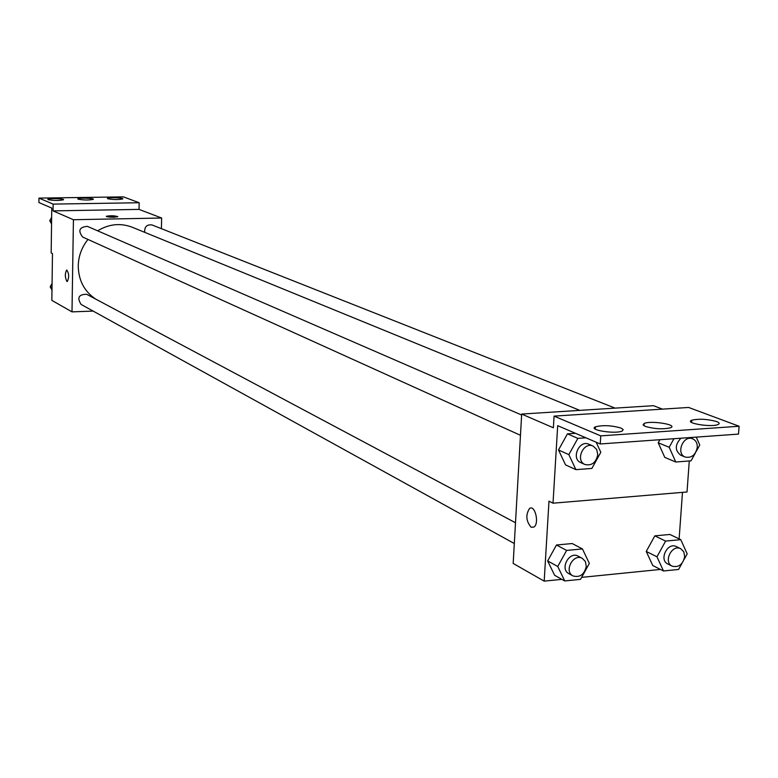 <?xml version="1.0" encoding="UTF-8"?>
<svg xmlns="http://www.w3.org/2000/svg" width="778" height="778" viewBox="0 0 778 778"><rect width="100%" height="100%" fill="white"/><g stroke="black" fill="none" stroke-linecap="round" stroke-linejoin="round"><path stroke-width="1.17" d="M93.136 311.083L72.004 311.871L51.844 300.376L52.476 253.57L51.163 252.918L51.766 208.066L38.9 202.523L38.958 198.108L53.147 204.108L53.05 210.887L139.029 209.399L139.165 202.737L53.147 204.108M38.958 198.108L123.401 196.863L139.165 202.737M72.004 311.871L73.424 219.717L161.649 218.025L139.029 209.399M161.649 218.025L161.396 228.674M615.077 408.119L151.992 224.949C146.75 224.356 144.329 226.816 144.737 232.35M521.62 415.014L87.34 226.349C79.317 227.088 77.761 230.648 82.672 237.037L520.472 435.301M515.493 522.758L86.65 294.269C78.675 294.366 76.837 297.77 81.136 304.461L514.316 543.53M87.972 239.439C81.768 247.18 78.52 255.981 78.247 265.833C78.471 280.197 84.199 291.244 95.451 298.947M132.445 227.312L132.124 227.186C120.376 222.79 108.871 224.006 97.629 230.823M113.88 217.227C109.173 217.198 106.654 216.877 106.323 216.274C110.953 215.496 114.774 215.642 117.789 216.702L113.88 217.227M73.424 219.717L53.05 210.887M66.811 269.995L66.723 270.015C64.827 273.525 64.885 277.338 66.918 281.471C64.885 277.338 64.817 273.525 66.713 270.015C69.077 273.37 69.271 277.211 67.297 281.529L67.297 281.529M117.828 216.624L106.285 216.352M107.734 198.74C113.598 199.752 118.616 199.81 122.778 198.915C124.169 197.787 108.035 197.194 107.383 198.351L107.734 198.74M48.148 199.635C54.071 200.675 59.177 200.724 63.485 199.781C64.817 198.614 48.44 198.089 47.857 199.275L48.148 199.635M78.121 199.187C84.014 200.209 89.071 200.267 93.311 199.343C94.673 198.196 78.413 197.641 77.8 198.808L78.121 199.187M561.891 579.357L544.192 581.137L513.179 563.447L521.678 414.061L653.452 405.688L662.486 409.131M544.192 581.137L548.976 501.178L553.022 503.191L557.69 425.663L600.237 443.966L600.752 435.875L554.072 416.123L553.372 427.793L521.678 414.061M600.237 443.966L738.497 434.105L739.1 426.256L688.608 407.448L554.072 416.123M553.022 503.191L687.023 491.988L689.279 460.965M682.481 492.367L679.126 538.882M547.654 560.928L554.626 575.282L547.654 560.928L556.465 544.999L547.654 560.928L557.748 566.481L566.627 550.425L582.45 548.928L589.354 563.398L580.524 579.357L564.74 580.952L557.748 566.481M572.19 543.54L556.465 544.999L572.19 543.54L582.45 548.928M646.246 551.437L652.761 565.518L646.246 551.437L654.833 535.867L646.246 551.437L656.963 556.795L665.618 541.089L680.76 539.66L687.198 553.839L684.163 559.363M669.887 534.467L654.833 535.867L669.887 534.467L680.76 539.66M660.473 569.438L581.633 577.373M531.102 527.221C526.045 521.124 525.52 514.88 529.517 508.491C535.031 504.309 539.601 523.701 533.873 527.095L531.102 527.221L533.873 527.095C539.601 523.701 535.04 504.309 529.526 508.491C525.52 514.88 526.045 521.124 531.102 527.221M600.752 435.875L739.1 426.256M645.322 426.412C654.609 429.038 663.031 429.475 670.607 427.744C678.416 424.7 650.496 420.256 644.106 423.495L643.075 424.866L645.322 426.412M621.038 428.065C611.605 425.381 603.076 424.963 595.433 426.821C587.691 429.923 615.534 434.357 622.137 431.031L623.227 429.621L621.038 428.065M716.606 421.55C707.26 419.021 698.965 418.583 691.72 420.237C684.057 423.096 711.51 427.618 718.045 424.525C719.903 423.66 719.426 422.668 716.606 421.55M658.217 442.789L664.791 457.396L658.217 442.789L659.919 439.706L658.217 442.789L669.187 447.282L673.923 438.714M575.457 433.307L567.444 433.852L558.507 449.966L565.548 464.884L558.507 449.966L567.444 433.852L575.457 433.307M681.985 563.301L678.601 569.447L663.498 570.974L656.963 556.795M680.701 548.704L676.315 546.574C667.505 541.828 658.674 559.995 667.845 564.001L672.202 566.18C678.688 567.697 682.851 564.527 684.689 556.669L683.813 551.826L680.701 548.704C671.871 543.948 663.012 562.173 672.202 566.18M665.618 541.089L654.833 535.867M663.498 570.974L652.761 565.518M582.333 558.361L578.19 556.163C569.185 550.863 559.499 569.088 568.893 573.649L573.007 575.924C579.911 577.772 584.336 574.572 586.291 566.335L585.396 561.56L582.333 558.361C573.308 553.061 563.593 571.344 573.007 575.924M566.627 550.425L556.465 544.999M564.74 580.952L554.626 575.282M695.464 452.825L691.049 460.829L675.781 462.006L669.187 447.282M696.261 437.119L699.762 445.045L696.145 451.59M680.925 438.209C674.808 444.841 674.759 450.52 680.779 455.237L685.243 457.075C691.603 458.223 695.62 454.984 697.283 447.35C697.409 443.149 695.863 440.299 692.644 438.811C683.279 434.639 675.567 453.671 685.243 457.075M675.781 462.006L664.791 457.396M596.152 442.205L600.81 452.281L591.873 468.434L575.905 469.649L568.844 454.624L577.85 438.364L585.912 437.8M593.108 446.076L588.868 444.228C579.24 439.57 570.809 458.709 580.767 462.609L584.978 464.515C591.757 465.944 596.016 462.667 597.767 454.683L596.687 449.412L593.108 446.076C583.461 441.398 575 460.605 584.978 464.515M568.844 454.624L558.507 449.966M577.85 438.364L567.444 433.852M575.905 469.649L565.548 464.884M51.98 290.019L50.181 286.8L52.068 283.474M52.009 287.811L50.181 286.8M51.552 223.938L49.753 220.689L51.64 217.363M51.591 221.516L49.753 220.689M579.775 410.366L132.124 227.186M691.564 422.415L691.72 420.237M595.287 429.125L595.433 426.821M643.951 425.731L644.106 423.495M692.644 438.811L689.58 437.596"/></g></svg>
